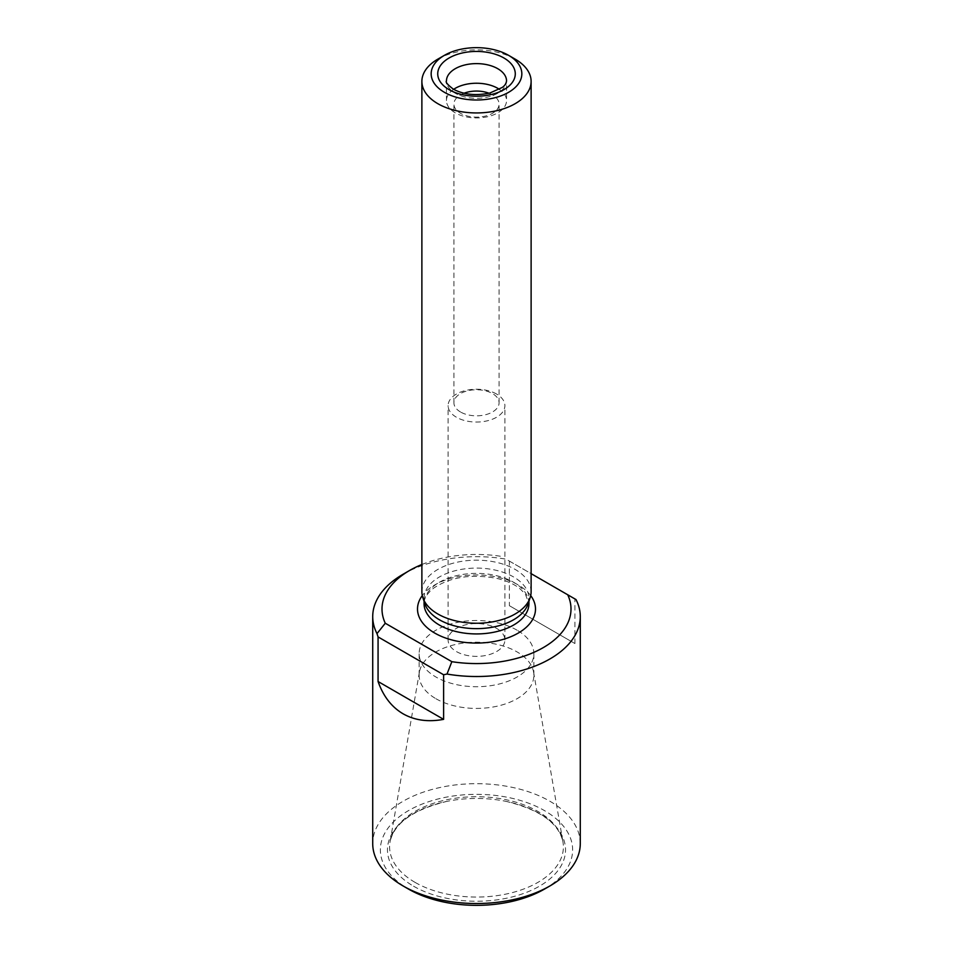 <?xml version="1.0" encoding="UTF-8"?>
<svg xmlns="http://www.w3.org/2000/svg" width="953" height="953" viewBox="0 0 953 953"><rect width="100%" height="100%" fill="white"/><g stroke="black" fill="none" stroke-linecap="round" stroke-linejoin="round"><path stroke-width="0.71" stroke-dasharray="4.76 3.57" d="M460.537 412.006A22.586 13.032 180 0 1 453.914 402.785A22.586 13.032 180 0 1 467.863 390.742A22.586 13.032 180 0 1 492.463 393.565A22.586 13.032 180 0 1 499.086 402.785A22.586 13.032 180 0 1 485.137 414.829A22.586 13.032 180 0 1 460.537 412.006M496.584 628.372A28.399 16.404 180 0 1 504.899 639.963A28.399 16.404 180 0 1 476.5 656.367A28.399 16.404 180 0 1 448.101 639.963A28.399 16.404 180 0 1 465.636 624.811A28.399 16.404 180 0 1 496.584 628.372M517.05 630.195A57.359 33.117 0 0 0 454.557 623.024A57.359 33.117 0 0 0 419.141 653.615A57.359 33.117 0 0 0 435.95 677.023A57.359 33.117 0 0 0 498.443 684.206A57.359 33.117 0 0 0 533.859 653.615A57.359 33.117 0 0 0 517.05 630.195M453.64 89.332A30.043 17.345 0 0 0 446.457 100.589A30.043 17.345 0 0 0 455.26 112.847A30.043 17.345 0 0 0 487.996 116.611A30.043 17.345 0 0 0 506.543 100.589A30.043 17.345 0 0 0 499.36 89.332M464.04 93.227A22.586 13.032 0 0 0 453.914 104.103A22.586 13.032 0 0 0 460.537 113.324A22.586 13.032 0 0 0 485.137 116.147A22.586 13.032 0 0 0 499.086 104.103A22.586 13.032 0 0 0 488.96 93.227M403.119 574.23A103.782 59.92 180 0 1 506.007 559.149L531.119 573.646M509.39 605.703L574.933 643.549L509.39 605.703L509.39 561.103L506.007 559.149M574.933 643.549L574.933 598.949L576.005 599.556M421.881 564.498A94.502 54.559 180 0 1 501.147 556.349M580.282 843.608A103.782 59.92 0 0 0 476.5 783.688A103.782 59.92 0 0 0 372.718 843.608M413.554 886.195A89.022 51.391 0 0 0 551.799 877.26A89.022 51.391 0 0 0 506.174 801.39A89.022 51.391 0 0 0 446.826 801.39A89.022 51.391 0 0 0 413.554 886.195M544.473 889.089A96.134 55.5 0 0 0 544.473 810.598A96.134 55.5 0 0 0 408.527 810.598A96.134 55.5 0 0 0 408.527 889.089M527.986 604.095A52.439 30.27 0 0 0 528.939 598.365A52.439 30.27 0 0 0 476.5 568.095A52.439 30.27 0 0 0 424.061 598.365A52.439 30.27 0 0 0 425.014 604.095M531.119 591.706A54.619 31.532 0 0 0 476.5 560.173A54.619 31.532 0 0 0 421.881 591.706M437.88 59.11A54.619 31.532 180 0 1 515.12 59.11M435.95 698.728A57.359 33.117 0 0 0 498.443 705.899A57.359 33.117 0 0 0 533.859 675.308A57.359 33.117 0 0 0 533.573 672.02A57.359 33.117 0 0 0 476.5 642.203A57.359 33.117 0 0 0 419.427 672.02A57.359 33.117 0 0 0 419.141 675.308A57.359 33.117 0 0 0 435.95 698.728M509.39 561.103L574.933 598.949M496.584 394.042A28.399 16.404 0 0 0 465.636 390.492A28.399 16.404 0 0 0 448.101 405.644A28.399 16.404 0 0 0 456.416 417.235A28.399 16.404 0 0 0 487.364 420.797A28.399 16.404 0 0 0 504.899 405.644A28.399 16.404 0 0 0 496.584 394.042M530.714 595.577A58.991 34.058 0 0 0 476.5 574.957A58.991 34.058 0 0 0 422.286 595.577M528.939 603.666A52.439 30.27 0 0 0 476.5 573.384A52.439 30.27 0 0 0 424.061 603.666C423.811 598.615 427.099 593.374 433.913 587.953C450.721 576.887 471.759 573.718 497.049 578.447C506.186 580.639 513.584 583.855 519.254 588.084L525.282 593.922L528.939 603.666M415.055 882.371A86.89 50.164 0 0 0 513.703 892.234A86.89 50.164 0 0 0 562.961 841.916A86.89 50.164 0 0 0 476.5 796.732A86.89 50.164 0 0 0 390.039 841.916A86.89 50.164 0 0 0 415.055 882.371M446.457 100.589L446.457 80.957A30.043 17.345 0 0 0 455.26 93.227A30.043 17.345 0 0 0 487.996 96.98A30.043 17.345 0 0 0 506.543 80.957L506.543 100.589M499.086 402.785L499.086 104.103M453.914 402.785L453.914 104.103M528.939 601.26L528.939 598.365M424.061 601.26L424.061 598.365M533.859 675.308L533.859 653.615M419.141 675.308L419.141 653.615M419.427 672.02L390.039 841.916C394.077 823.225 413.006 809.716 446.826 801.39M533.573 672.02L562.961 841.916C558.923 823.225 539.994 809.716 506.174 801.39M504.899 639.963L504.899 405.644M448.101 639.963L448.101 405.644"/><path stroke-width="1.43" d="M499.36 89.332A30.043 17.345 0 0 0 453.64 89.332M488.96 93.227A22.586 13.032 0 0 0 464.04 93.227M385.274 623.238L376.995 633.626L378.067 636.914L378.067 681.514C383.297 696.321 391.647 707.09 403.119 713.821C414.686 720.385 428.183 722.231 443.61 719.36L443.61 674.76L446.993 674.045L451.853 661.68L385.274 623.238A94.502 54.559 180 0 1 409.683 570.43A94.502 54.559 180 0 1 421.881 564.498M376.995 633.626A103.782 59.92 180 0 1 372.718 616.591A103.782 59.92 180 0 1 403.119 574.23L409.683 570.43M531.119 573.646L576.005 599.556A103.782 59.92 180 0 1 580.282 616.591A103.782 59.92 180 0 1 446.993 674.045M567.726 594.779A94.502 54.559 180 0 1 543.317 647.587A94.502 54.559 180 0 1 451.853 661.68M372.718 616.591L372.718 843.608A103.782 59.92 0 0 0 403.119 885.968A103.782 59.92 0 0 0 549.881 885.968A103.782 59.92 0 0 0 580.282 843.608L580.282 616.591M408.527 889.089L403.119 885.968L408.527 889.089A96.134 55.5 0 0 0 544.473 889.089L549.881 885.968M421.881 81.41L421.881 591.706A54.619 31.532 0 0 0 422.87 597.686L425.014 604.095A52.439 30.27 0 0 0 439.416 619.772A52.439 30.27 0 0 0 491.867 627.312A52.439 30.27 0 0 0 527.986 604.095L530.13 597.686A54.619 31.532 0 0 0 531.119 591.706L531.119 81.41A54.619 31.532 180 0 1 497.406 110.536A54.619 31.532 180 0 1 437.88 103.71A54.619 31.532 180 0 1 421.881 81.41A54.619 31.532 180 0 1 437.88 59.11L444.443 55.322A45.339 26.172 180 0 1 508.557 55.322L508.557 55.322A45.339 26.172 180 0 1 508.557 92.334A45.339 26.172 180 0 1 444.443 92.334A45.339 26.172 180 0 1 444.443 55.322M422.87 597.686A54.619 31.532 0 0 0 437.88 614.006A54.619 31.532 0 0 0 492.51 621.856A54.619 31.532 0 0 0 530.13 597.686M515.12 59.11L508.557 55.322L515.12 59.11A54.619 31.532 180 0 1 531.119 81.41M378.067 636.914L443.61 674.76M378.067 681.514L443.61 719.36M422.286 595.577A58.991 34.058 0 0 0 434.782 633.09A58.991 34.058 0 0 0 509.581 637.212A58.991 34.058 0 0 0 530.714 595.577M424.061 601.26L424.061 603.666A52.439 30.27 0 0 0 439.416 625.073A52.439 30.27 0 0 0 496.573 631.625A52.439 30.27 0 0 0 528.939 603.666L528.939 601.26M449.077 89.653A38.787 22.395 0 0 0 513.965 79.623A38.787 22.395 0 0 0 466.458 52.201A38.787 22.395 0 0 0 449.077 89.653M506.543 80.957A30.043 17.345 0 0 0 476.5 63.613A30.043 17.345 0 0 0 446.457 80.957C445.301 82.018 447.636 84.781 453.449 89.225C463.789 94.681 475.964 95.931 489.961 92.989L502.148 87.497C504.673 85.818 506.138 83.638 506.543 80.957"/></g></svg>
